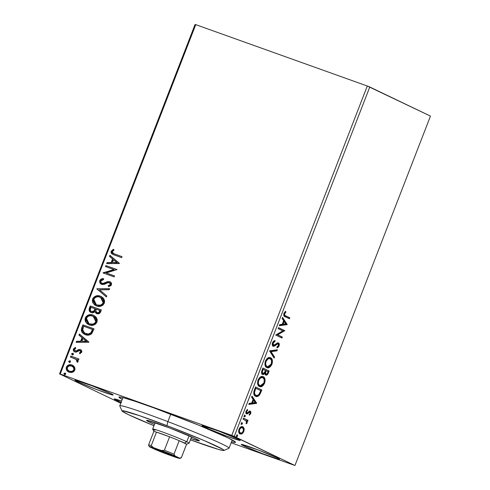 <?xml version="1.0" encoding="UTF-8"?>
<svg xmlns="http://www.w3.org/2000/svg" width="490" height="490" viewBox="0 0 490 490"><rect width="100%" height="100%" fill="white"/><g stroke="black" fill="none" stroke-linecap="round" stroke-linejoin="round"><path stroke-width="0.73" d="M122.237 399.417A62.524 2.824 21.2 0 1 119.052 396.992A62.524 2.824 21.2 0 1 164.254 411.723A62.524 2.824 21.2 0 1 228.064 437.882L198.413 425.069L153.799 407.852L135.154 401.316L122.917 397.58L119.829 396.955L118.954 397.206L122.237 399.417M243.732 445.876A20.513 0.925 21.2 0 1 241.282 444.424A20.513 0.925 21.2 0 1 255.725 449.067A20.513 0.925 21.2 0 1 277.083 457.807L258.132 449.973L241.337 444.387L245.876 446.868L262.683 453.709L277.463 458.891L279.404 459.075L277.083 457.807A20.513 0.925 21.2 0 1 279.533 459.259A20.513 0.925 21.2 0 1 265.09 454.616A20.513 0.925 21.2 0 1 243.732 445.876L244.069 445L243.732 445.876M77.395 381.588A20.513 0.925 21.2 0 1 74.946 380.136A20.513 0.925 21.2 0 1 89.388 384.779A20.513 0.925 21.2 0 1 110.746 393.519L91.795 385.685L75.001 380.099L79.539 382.58L96.346 389.421L111.126 394.603L113.147 395.014L110.746 393.519A20.513 0.925 21.2 0 1 113.196 394.971A20.513 0.925 21.2 0 1 98.753 390.328A20.513 0.925 21.2 0 1 77.395 381.588L77.732 380.712L77.395 381.588M121.079 402.4A20.513 0.925 21.2 0 1 116.663 400.416L117 399.54L116.663 400.416A20.513 0.925 21.2 0 1 114.213 398.964A20.513 0.925 21.2 0 1 121.6 401.053L114.268 398.921L121.514 402.59M204.465 427.047A20.513 0.925 21.2 0 1 202.015 425.596A20.513 0.925 21.2 0 1 216.458 430.238A20.513 0.925 21.2 0 1 237.815 438.979L218.865 431.145L202.064 425.559L209.316 429.222L227.078 436.259L239.561 440.412L240.137 440.247L237.815 438.979A20.513 0.925 21.2 0 1 240.265 440.43A20.513 0.925 21.2 0 1 225.823 435.788A20.513 0.925 21.2 0 1 204.465 427.047L204.802 426.178L204.465 427.047M367.298 86.013L231.776 435.408L60.233 374.035L195.755 24.641L367.298 86.013L430.465 116.106L294.943 465.5L234.257 436.406L369.779 87.006L430.465 116.106L294.943 465.5L231.151 442.788L294.943 465.5L231.776 435.408L234.257 436.406L369.779 87.006L367.298 86.013L195.755 24.641L60.233 374.035L231.776 435.408L367.298 86.013M74.462 367.004L73.365 365.785L71.203 364.811L68.851 364.909L67.369 365.681L66.371 367.12L66.144 368.835L67.804 371.487L69.543 372.333L71.589 372.48L73.151 371.984L74.382 370.887L74.995 369.307L74.805 367.702L71.944 365.019C69.647 364.174 67.792 364.872 66.371 367.12C65.917 369.711 66.848 371.408 69.157 372.21L72.416 372.29L74.78 370.128L74.462 367.004M70.823 356.065L70.438 357.045L76.391 359.525L77.138 360.615L76.795 361.577L77.481 362.355L77.806 362.073L78.143 361.081L77.371 359.525L78.565 359.954L78.945 358.974L70.823 356.065L78.933 359.011L70.823 356.065L70.438 357.045L75.901 359.17L77.481 362.355L78.045 361.706L77.371 359.525L78.565 359.954L78.945 358.974L70.823 356.065M81.72 352.23L81.561 350.558L79.986 349.505L78.529 349.584L76.128 351.005L74.835 350.724L74.419 349.296L75.797 348.255L75.264 347.422L73.377 349.045L73.561 350.889L74.927 351.955L76.52 352.028L79.57 350.522L80.752 351.489L80.458 352.304L79.356 352.886L79.833 353.707L81.72 352.23C81.983 350.883 81.512 350.007 80.311 349.603L78.939 349.468L76.128 351.005L75.093 350.883L75.619 351.128L74.419 349.296L75.797 348.255L75.264 347.422L73.377 349.045C73.102 350.528 73.616 351.495 74.927 351.955L76.305 352.083L79.147 350.571L79.974 350.601L81.058 352.108L79.356 352.886L79.833 353.707L81.72 352.23M81.769 327.835L81.285 330.438L82.283 332.655L84.341 334.241L87.551 335.135L89.401 334.988L91.55 333.831L94.037 328.851L82.92 324.87L81.769 327.835L82.13 328.006L83.276 325.041L82.92 324.87L81.769 327.835L84.439 334.29L85.297 334.652C87.52 335.613 89.658 335.289 91.71 333.666L94.037 328.851L82.92 324.87L94.025 328.888L83.276 325.041L82.13 328.006L81.769 327.835M90.264 305.925L89.168 308.81L89.106 310.366L89.756 311.603L91.269 312.608L93.167 312.736L94.888 311.615L96.15 313.349L98.508 313.827L100.076 312.877L101.387 309.907L90.264 305.925L101.369 309.943L90.264 305.925L89.278 308.473C88.776 310.562 89.437 311.94 91.269 312.608C92.598 313.098 93.804 312.767 94.888 311.615L96.793 313.655C98.551 314.268 99.85 313.618 100.689 311.707L101.387 309.907L90.264 305.925M96.916 288.782L106.391 297.001L106.802 295.936L99.568 289.823L109.209 289.743L109.619 288.677L96.916 288.782L109.552 288.849L96.916 288.782L106.391 297.001L106.802 295.936L99.568 289.823L109.209 289.743L109.619 288.677L96.916 288.782M105.534 266.572L113.803 269.531L103.065 272.936L114.182 276.917L114.562 275.937L106.269 272.967L117.03 269.567L105.913 265.592L105.534 266.572L113.803 269.531L103.065 272.936L114.182 276.917L114.562 275.937L106.269 272.967L117.03 269.567L105.913 265.592L105.534 266.572M114.642 254.022L112.345 252.62L112.473 251.315L114.035 250.09L113.374 249.288L111.157 251.235L110.979 252.338L111.499 253.544L113.411 254.678L121.655 257.648L122.035 256.668L113.362 253.508L112.302 251.633L114.035 250.09L113.374 249.288L111.157 251.235L112.682 254.365L121.655 257.648L122.035 256.668L114.642 254.022M119.438 263.363L109.907 255.302L109.49 256.368L112.547 258.953L111.157 262.53L107.09 262.56L106.673 263.632L119.376 263.522L109.907 255.302L109.49 256.368L112.547 258.953L111.157 262.53L107.09 262.56L106.673 263.632L119.438 263.363M102.098 283.379L102.128 283.392C101.069 282.987 100.671 282.167 100.934 280.935L103.562 279.6L103.304 278.608C101.785 278.547 100.603 279.208 99.764 280.599L100.009 282.969L102.263 284.506L104.517 284.274L108.137 282.589L109.852 282.889L110.293 284.427L109.662 285.162L108.204 285.621L108.596 286.632L110.936 285.621L111.524 284.543L111.23 282.804L109.944 281.732L107.653 281.585L102.722 283.508L101.21 282.742L100.83 281.334L101.418 280.286L103.562 279.6L103.304 278.608L100.818 279.306L99.764 280.599L100.125 280.77C100.958 279.38 102.141 278.718 103.666 278.779L101.644 279.22L100.125 280.77L99.764 280.599C99.415 282.497 100.07 283.753 101.73 284.365L106.14 283.532L107.72 282.718L109.95 282.901M93.578 303.598L95.973 305.711L92.996 299.151L92.635 298.98L92.99 303.047L96.591 305.956C99.776 307.169 102.361 306.213 104.358 303.089L103.954 298.998L101.075 296.444L98.257 295.709L95.017 296.383L93.216 297.902L92.341 300.168L92.696 302.446L94.711 304.982L97.62 306.256L100.891 306.152L102.955 305.08L104.358 303.089L104.591 300.719L103.347 298.159L101.252 296.536M86.234 322.543L88.623 324.649L85.646 318.096L85.291 317.924L85.646 321.991L89.241 324.901C92.426 326.113 95.017 325.158 97.008 322.034L96.604 317.943L93.725 315.389L90.907 314.654L87.673 315.327L85.866 316.846L84.997 319.113L85.346 321.391L87.361 323.927L90.276 325.201L93.547 325.097L95.605 324.025L97.008 322.034L97.24 319.664L95.997 317.104L93.909 315.48M88.904 342.075L79.374 334.015L78.957 335.087L82.014 337.665L80.623 341.248L76.556 341.279L76.14 342.345L88.843 342.24L79.374 334.015L78.957 335.087L82.014 337.665L80.623 341.248L76.556 341.279L76.14 342.345L88.904 342.075M72.808 353.241L71.565 353.725L72.177 354.876L73.194 354.711L73.341 353.664L72.808 353.241L71.565 353.725L72.177 354.876L73.42 354.393L72.943 353.302M69.892 360.756L68.649 361.24L69.261 362.386L70.278 362.226L70.425 361.179L69.892 360.756L68.649 361.24L69.261 362.386L70.505 361.902L70.027 360.812M65.145 373L63.945 373.398L64.355 374.568L65.66 374.329L65.678 373.423L65.145 373L63.902 373.49L64.508 374.636L65.752 374.152L65.28 373.062M195.057 24.5L59.535 373.895L120.222 402.994L59.535 373.895L60.233 374.035L59.535 373.895L195.057 24.5L195.755 24.641L195.057 24.5M242.777 432.058L241.38 433.54L242.011 433.766L243.787 431.488L243.205 431.28L243.787 431.488L244.057 428.481L243.567 427.378L242.385 426.606L240.921 426.882L239.892 427.746L238.667 430.906L238.973 432.78L240.02 433.938L241.472 434.018L242.758 433.172L243.787 431.488L244.185 429.614L244.057 428.481L243.426 428.254L243.493 430.03L243.426 428.254L244.057 428.481L242.605 426.668M243.45 418.154L243.071 419.134L246.366 421.075L246.611 423.734L247.211 422.447L246.966 420.996L247.64 421.32L248.02 420.34L243.45 418.154L243.071 419.134L246.115 420.769L246.611 423.734L247.058 423.066L246.966 420.996L247.64 421.32L248.02 420.34L243.45 418.154M249.833 412.115L248.761 411.949L249.9 412.139L250.145 413.382L250.733 413.591L250.886 411.974L250.072 411.079L249.159 411.269L247.475 412.831L246.721 412.66L246.593 411.576L247.677 410.191L247.475 409.426L245.992 411.386L245.949 413.058L246.782 413.915L247.707 413.707L249.392 412.176L250.09 412.298L250.145 413.382L249.177 414.405L249.349 415.171L250.733 413.591L250.145 413.382L249.177 414.405L249.349 415.171L250.733 413.591L250.139 411.104M255.364 396.208L257.397 396.036L259.014 394.579L255.553 396.257C256.778 397.023 258.144 396.539 259.651 394.805L259.014 394.579L260.417 391.657L259.014 394.579L259.651 394.805L261.048 391.884L260.417 391.657L261.164 389.728L260.417 391.657L261.048 391.884L261.801 389.954L255.553 386.959L253.857 391.632L253.765 393.746L254.782 395.736L256.87 396.557L258.579 395.932L259.651 394.805L261.801 389.954L255.553 386.959L254.402 389.918C253.312 393.427 253.698 395.54 255.553 396.257L255.878 396.392M262.518 374.415C263.259 374.789 264.055 374.372 264.894 373.172L264.257 372.945L264.894 373.172L265.764 375.003C266.75 375.456 267.65 374.728 268.447 372.81L267.81 372.584L268.508 370.783L267.81 372.584L268.447 372.81L269.145 371.01L262.897 368.015L261.525 372.222L261.74 373.558L262.646 374.47L263.669 374.391L264.894 373.172L265.415 374.758L266.793 375.034L267.895 373.993L269.145 371.01L262.897 368.015L261.911 370.562C261.286 372.627 261.489 373.913 262.518 374.415L262.658 374.47M269.549 350.865L274.149 358.11L274.565 357.045L271.025 351.673L276.966 350.846L277.383 349.78L269.549 350.865L274.149 358.11L274.565 357.045L271.025 351.673L276.966 350.846L277.383 349.78L269.549 350.865M278.167 328.655L282.816 330.885L275.692 335.025L281.94 338.02L282.32 337.04L277.665 334.805L284.794 330.67L278.547 327.675L278.167 328.655L282.816 330.885L275.692 335.025L281.94 338.02L282.32 337.04L277.665 334.805L284.794 330.67L278.547 327.675L278.167 328.655M285.639 315.781L284.721 315.205L284.421 314.353L285.854 312.014L285.566 311.285L283.912 313.349L283.912 315.811L289.418 318.751L289.798 317.771L285.639 315.781C284.757 315.707 284.396 314.997 284.555 313.643L285.854 312.014L285.566 311.285L283.912 313.349C283.483 315.45 283.912 316.577 285.198 316.73L289.418 318.751L289.798 317.771L289.161 317.545L288.806 318.457L289.161 317.545L285.639 315.781M287.201 324.466L282.534 317.385L282.124 318.457L283.618 320.723L282.228 324.3L279.716 324.649L279.306 325.715L287.201 324.466L286.503 324.405L287.201 324.466L282.534 317.385L282.124 318.457L283.618 320.723L282.228 324.3L279.716 324.649L279.306 325.715L287.134 324.631L279.435 325.385L286.564 324.239L287.201 324.466M277.855 342.724C278.669 343.098 278.865 344.09 278.43 345.701L279.067 345.928C279.496 344.317 279.306 343.325 278.492 342.951L277.346 343L274.296 345.211L272.832 344.954L272.385 344.213L272.556 342.718L272.924 345.009L273.561 345.236L273.193 342.945L272.642 342.535L274.369 341.224L272.556 342.718L273.193 342.945L275.006 341.45L274.369 341.224L274.369 340.709L274.369 341.224L275.006 341.45L275 340.501L272.416 343.018L272.452 345.419L273.475 346.308L274.896 345.903L277.377 343.992L278.271 344.029L278.479 345.462L276.966 346.932L277.052 347.882L278.124 347.269L279.067 345.928L279.312 344.39L278.945 343.325L277.499 342.939L273.726 345.291L273.089 344.684L273.065 343.343L273.585 342.277L275.006 341.45L275 340.501L273.359 341.377L272.526 342.712C272.024 344.58 272.238 345.744 273.169 346.21L273.291 346.259M270.554 357.743C268.796 356.843 267.075 357.963 265.396 361.093C264.514 364.609 264.974 366.759 266.787 367.555C268.563 368.48 270.296 367.353 271.993 364.168L271.356 363.941L271.852 361.626L271.632 359.685L269.923 357.516C271.73 358.294 272.207 360.438 271.356 363.941L271.993 364.168C272.844 360.665 272.367 358.521 270.554 357.743L269.341 357.486L267.601 358.123L265.396 361.093L264.986 364.921L265.776 366.753L266.787 367.555L268.692 367.708L270.125 366.918L272.097 363.88L272.269 359.911L271.564 358.545L270.26 357.62M263.21 376.688C261.446 375.787 259.725 376.902 258.046 380.038C257.164 383.554 257.63 385.704 259.437 386.5C261.213 387.425 262.952 386.298 264.643 383.113L264.006 382.886L264.484 380.901L264.282 378.629L262.573 376.455C264.38 377.239 264.863 379.382 264.006 382.886L264.643 383.113C265.494 379.609 265.017 377.465 263.21 376.688L261.991 376.43L260.257 377.067L258.046 380.038L257.642 383.866L258.426 385.697L259.437 386.5L261.341 386.653L262.775 385.863L264.747 382.819L264.918 378.856L264.214 377.49L262.91 376.565M256.668 403.184L252.001 396.104L251.591 397.17L253.085 399.442L251.695 403.019L249.19 403.368L248.773 404.434L256.607 403.344L255.97 403.117L256.668 403.184L252.001 396.104L251.591 397.17L253.085 399.442L251.695 403.019L249.19 403.368L248.773 404.434L256.607 403.344L248.902 404.103L256.031 402.958L256.668 403.184M244.461 415.03L244.663 416.102L245.3 416.329L245.098 415.263L244.675 415.3L244.198 416.016L244.461 416.892L245.3 416.329L245.061 415.251M241.546 422.545L241.754 423.611L242.385 423.838L242.183 422.772L241.76 422.809L241.258 423.715L241.552 424.407L242.385 423.838L242.152 422.76M236.799 434.795L237.001 435.861L237.638 436.088L237.43 435.022L237.007 435.059L236.505 435.965L236.891 436.688L237.668 435.99L237.399 435.01M120.767 403.209L120.222 402.994L120.767 403.209M231.531 441.809L235.365 442.427L235.127 441.735L228.064 437.882A62.524 2.824 21.2 0 1 235.519 442.164A62.524 2.824 21.2 0 1 231.531 441.809M285.149 311.622L285.854 312.014L285.217 311.787L284.261 312.816L284.898 313.043L284.261 312.816L283.924 313.416L284.555 313.643L283.924 313.416C283.765 314.77 284.127 315.48 285.002 315.548L284.084 314.978L283.784 314.121L285.149 311.622M282.356 317.851L286.564 324.239L282.356 317.851M283.459 321.22L282.399 323.964L283.03 324.19L282.399 323.964L283.459 321.22L284.096 321.452L283.459 321.22M285.664 323.823L283.03 324.19L284.096 321.452L285.664 323.823L283.03 324.19L284.096 321.452L285.664 323.823M278.522 327.743L284.794 330.67L284.157 330.444L284.714 330.879L284.078 330.652L277.028 334.578L282.32 337.04L281.689 336.814L281.334 337.726L281.689 336.814L277.028 334.578L284.157 330.444L278.522 327.743M272.924 345.009L273.561 345.236M278.081 343.925L276.464 343.919L278.136 343.943L278.43 345.609L276.966 346.932L277.052 347.882L279.067 345.928L278.43 345.701L277.009 347.367M277.389 343.68L278.136 343.943M273.169 346.21L276.011 345.058L277.101 344.151L276.464 343.919L275.374 344.831L276.011 345.058L275.374 344.831L272.538 345.983M272.844 346.081L273.892 345.885L277.267 343.649M274.259 345.677L274.633 345.426M276.954 347.398L278.338 345.909L278.614 343.729M276.617 349.885L276.329 350.62L276.966 350.846L270.388 351.446L271.025 351.673L270.388 351.446L273.928 356.812L274.565 357.045L273.928 356.812L273.696 357.418L273.928 356.812L270.388 351.446L276.329 350.62L276.617 349.885M266.787 367.555L267.093 367.678M270.829 365.056L271.356 363.941L266.756 367.537L268.777 367.175M271.472 359.237L271.276 358.839M269.488 366.692L270.468 365.626M266.762 366.44L265.151 364.597L265.01 362.784L265.507 360.916L267.473 358.607L268.569 358.282L270.18 358.723C271.632 359.348 272.017 361.075 271.331 363.905C269.966 366.416 268.575 367.304 267.166 366.575L266.529 366.349L267.166 366.575C265.703 365.944 265.329 364.211 266.046 361.369L265.415 361.142C264.692 363.984 265.065 365.718 266.529 366.349L267.166 366.575L266.033 365.436L265.647 364.088L266.046 361.369C267.399 358.876 268.777 357.994 270.18 358.723L271.558 360.469L271.331 363.905L269.598 366.251L268.146 366.79L267.166 366.575M265.151 364.597L265.059 364.186M267.509 366.557L267.001 366.514M269.543 358.496C268.14 357.767 266.762 358.649 265.415 361.142L266.046 361.369L268.104 358.833L270.18 358.723M265.439 374.881L266.732 374.446L267.81 372.584C267.013 374.501 266.119 375.23 265.127 374.776M262.144 374.28L263.351 373.974L264.257 372.945C263.418 374.146 262.628 374.556 261.881 374.188M262.426 374.311L262.763 374.262M266.156 374.801L266.536 374.599M262.089 370.195L262.524 369.074L262.089 370.195L262.726 370.422L262.089 370.195C261.476 371.745 261.531 372.749 262.26 373.209L262.897 373.435C262.168 372.982 262.107 371.971 262.726 370.422L263.161 369.301L265.482 370.416L264.612 372.437L262.897 373.435L261.862 372.823L261.911 370.685M265.684 373.858L264.894 372.81L265.292 370.997C264.723 372.461 264.79 373.392 265.494 373.79L265.672 373.858M268.128 371.683L267.73 372.7C267.252 373.858 266.719 374.299 266.131 374.017L265.494 373.79L266.131 374.017C265.421 373.619 265.353 372.688 265.929 371.224L265.292 370.997L265.929 371.224L266.125 370.722L265.488 370.495L268.128 371.683L267.197 373.699L266.315 374.084L265.531 373.037L266.125 370.722L268.128 371.683M265.598 373.833L266.131 374.017M262.683 373.288L262.297 371.898L263.161 369.301L262.524 369.074L265.482 370.416L264.196 373.006L263.289 373.521L262.677 373.288M262.26 373.209L262.897 373.435M259.437 386.5L259.749 386.622M263.479 384.001L264.006 382.886L259.406 386.481L261.427 386.12M262.144 385.636L263.124 384.57M259.412 385.385L258.365 384.644L257.709 383.131L258.255 379.634L260.123 377.551L261.225 377.227L262.83 377.668C264.288 378.292 264.674 380.02 263.988 382.849C262.615 385.361 261.231 386.249 259.816 385.52L259.186 385.293L259.816 385.52C258.353 384.889 257.979 383.156 258.702 380.313L258.065 380.087C257.342 382.929 257.716 384.662 259.186 385.293L259.816 385.52L258.683 384.38L258.297 383.033L258.702 380.313C260.049 377.821 261.427 376.939 262.83 377.668L264.208 379.413L263.988 382.849L262.248 385.195L260.796 385.728L259.816 385.52M257.807 383.541L257.709 383.131M260.166 385.501L259.657 385.459M262.193 377.441C260.79 376.712 259.412 377.594 258.065 380.087L258.702 380.313L260.76 377.778L262.83 377.668M254.077 393.733L253.943 391.602L255.174 388.019L260.778 390.628L259.259 394.003C258.046 395.485 256.938 395.908 255.939 395.277L254.316 394.193M256.19 395.387L255.939 395.277C254.91 394.934 254.451 393.838 254.543 391.994L253.912 391.767C253.814 393.611 254.279 394.707 255.302 395.05L256.19 395.387M255.302 395.05L255.939 395.277L254.947 394.419L254.494 392.563L255.4 389.299L254.769 389.072L253.912 391.767L254.543 391.994L255.811 388.245L255.174 388.019L254.769 389.072L255.4 389.299L255.811 388.245L260.778 390.628L258.843 394.548L257.513 395.436L255.939 395.277M251.823 396.569L256.031 402.958L251.823 396.569M252.926 399.938L251.866 402.682L252.497 402.909L251.866 402.682L252.926 399.938L253.563 400.165L252.926 399.938M255.131 402.541L252.497 402.909L253.563 400.165L255.131 402.541L252.497 402.909L253.563 400.165L255.131 402.541M249.79 413.94L249.214 414.571M249.392 412.176L248.896 411.894L247.909 412.702L248.546 412.929L249.9 412.139M245.907 411.686L246.311 412.629L246.948 412.856L246.678 411.306L246.096 411.098L246.678 411.306L247.677 410.191L246.991 409.763L247.677 410.191L247.475 409.426L246.072 411.147C245.68 412.605 245.851 413.505 246.593 413.848L247.419 413.866L248.546 412.929L247.909 412.702L246.789 413.634L247.419 413.866L245.956 413.621M250.255 411.147L249.435 411.128L247.475 412.831L246.838 412.605M247.475 412.831L246.948 412.856M249.624 410.92L250.096 413.364M249.085 414.681L249.808 413.915M250.237 412.923L249.82 411.049M250.304 412.494L250.249 411.747M246.433 412.666L245.913 411.618M246.348 413.719L248.761 411.949M245.098 415.263L244.259 415.826L244.498 416.904M244.461 416.892L245.3 416.329L244.663 416.102L243.83 416.665M244.479 416.427L244.62 415.165M243.426 418.215L248.02 420.34L247.383 420.114L247.027 421.026L247.383 420.114L243.426 418.215M246.574 421.657L246.329 420.769L246.966 420.996L246.329 420.769L246.531 421.4M246.446 422.846L247.058 423.066L246.446 422.846M246.421 422.833L245.974 423.507M242.183 422.772L241.343 423.342L241.588 424.42M241.552 424.407L242.385 423.838L241.754 423.611L240.915 424.181M241.564 423.942L241.711 422.68M242.807 426.753L242.44 426.619L242.807 426.753C241.521 426.104 240.272 426.931 239.065 429.222C238.397 431.77 238.716 433.344 240.02 433.938L240.241 434.03M240.02 433.938L242.011 433.766L241.38 433.54L239.383 433.711M242.17 426.527L243.426 428.254L242.17 426.527M239.837 433.864L241.105 433.681L242.409 432.615M239.916 432.793L238.832 431.561L238.795 429.895M239.273 428.67L240.388 427.556L241.791 427.501L239.457 428.389M239.935 432.799L240.4 432.958C239.414 432.535 239.157 431.384 239.622 429.485C240.541 427.807 241.478 427.219 242.428 427.733C243.414 428.156 243.677 429.314 243.23 431.218C242.293 432.884 241.35 433.46 240.4 432.958L240.069 432.841M239.622 429.485L239.04 429.277L239.622 429.485L241.025 427.782L242.715 427.911L243.493 429.957L242.587 432.296L241.429 433.05L240.106 432.774L239.365 431.304L239.622 429.485M238.716 430.483L239.763 432.731L240.4 432.958M237.43 435.022L236.596 435.586L236.835 436.67M236.799 436.651L237.638 436.088L237.001 435.861L236.162 436.425M236.817 436.192L236.958 434.924M241.625 427.439L242.428 427.733M112.853 254.445L111.157 251.235L111.512 251.407L113.729 249.459L111.898 250.733L111.334 252.142L111.855 253.71L113.043 254.537M114.146 253.869L114.568 254.034M107.096 263.626L107.445 262.732L107.09 262.56L111.518 262.701L111.157 262.53L111.518 262.701L112.902 259.124L109.49 256.368L109.846 256.539L110.226 255.572L109.846 256.539L112.902 259.124L111.518 262.701L107.445 262.732L107.096 263.626M117.086 262.652L113.527 259.78L117.086 262.652L112.461 262.518L117.086 262.652L112.461 262.518L113.527 259.78L117.086 262.652M105.907 266.701L106.269 265.758L105.913 265.592L117.018 269.604L106.269 265.758L105.907 266.701M106.624 273.138L114.544 275.974L106.624 273.138M103.433 273.071L103.151 272.716L114.164 269.702L103.433 273.071M102.128 283.392L103.702 283.63L102.257 283.471M105.748 282.473L103.347 283.459L105.748 282.473M108.566 285.793L110.654 284.598L108.204 285.621L108.866 286.577L108.204 285.621L108.596 286.632L111.432 284.849C111.738 283.208 111.169 282.142 109.717 281.64L108.186 281.713L110.238 281.879M110.072 281.787L109.717 281.64M109.386 282.638L110.293 284.427L109.546 282.755M101.363 284.206L101.73 284.365M102.092 284.537C100.432 283.924 99.776 282.669 100.125 280.77L99.96 281.401M102.141 279.037L101.644 279.22M99.96 282.013L100.37 283.153M100.364 283.14L101.577 284.31M109.987 282.92L110.685 283.716L110.654 284.598L108.86 285.731M110.299 281.903L108.008 281.756L104.009 283.557M103.702 283.63L102.294 283.483M106.428 296.903L96.855 288.941L106.428 296.903M100.34 296.138C97.192 294.962 94.625 295.911 92.635 298.98L92.996 299.151C94.98 296.082 97.547 295.133 100.695 296.309L100.34 296.138M101.669 296.738L99.66 296.015M99.672 296.021L97.522 295.917L95.366 296.56M94.509 297.093L92.806 299.739L93.057 302.63M95.973 305.711L96.457 305.932M100.72 297.448L102.49 298.643L103.525 300.223L103.776 301.938L103.347 303.341L102.404 304.455L100.762 305.319L99.011 305.503L96.934 304.988M103.2 302.722C101.571 305.184 99.501 305.938 96.971 304.982L97.332 305.148C99.856 306.109 101.932 305.356 103.555 302.894L100.75 297.461L102.134 298.471L103.163 300.052L103.102 302.949L102.049 304.284L100.407 305.148L96.971 304.982L96.297 304.694L93.792 299.359C95.391 296.916 97.449 296.168 99.96 297.124L100.566 297.375L103.2 302.722M96.481 304.78L97.332 305.148L95.452 304.192L93.823 302.159L93.553 300.309L93.994 298.912L94.919 297.798L96.555 296.964L98.3 296.769L100.75 297.461M96.426 313.502L96.793 313.655M97.149 313.827L94.888 311.615L96.824 313.692M90.864 312.442L91.269 312.608M91.042 312.522L89.278 308.473L89.639 308.645L90.626 306.097L89.388 310.005L89.756 311.254L91.067 312.534M91.593 311.609L94.588 310.972L94.233 310.801L94.588 310.972L95.323 309.46L94.968 309.288L94.233 310.801L91.648 311.628C90.319 311.052 89.97 309.986 90.595 308.437L91.03 307.316L95.519 308.963L95.164 308.792L94.968 309.288L95.323 309.46L95.519 308.963L95.17 309.852L94.043 311.524L92.677 311.94L91.544 311.579M98.251 312.981L97.51 312.841C98.557 313.214 99.329 312.822 99.825 311.665L99.47 311.493C98.974 312.651 98.196 313.043 97.155 312.669C95.881 312.155 95.532 311.168 96.107 309.704L96.303 309.202L100.223 310.648L99.868 310.476L99.47 311.493L99.825 311.665L100.223 310.648L99.752 311.848L98.876 312.847M97.155 312.669L95.801 311.113L96.303 309.202L99.868 310.476L98.796 312.51L97.253 312.73M91.648 311.628L90.791 311.077L90.258 309.931L91.03 307.316L95.164 308.792L93.688 311.352L91.753 311.695M92.99 315.082C89.842 313.906 87.275 314.856 85.291 317.924L85.646 318.096C87.63 315.027 90.197 314.078 93.345 315.254L92.99 315.082M94.319 315.683L92.31 314.96M92.328 314.966L90.178 314.856L88.016 315.505M87.165 316.038L85.456 318.684L85.707 321.575M88.623 324.649L89.106 324.876M93.37 316.393L95.96 318.696L96.438 320.399L96.114 322.065L95.054 323.4L93.412 324.257L91.661 324.447L89.584 323.933M95.14 317.587L95.434 317.906M95.85 321.667C94.227 324.129 92.151 324.882 89.627 323.921L89.982 324.092C92.506 325.054 94.582 324.3 96.205 321.838L93.4 316.405L94.784 317.416L95.82 318.996L96.071 320.711L95.642 322.114L94.699 323.229L93.057 324.092L89.627 323.921L88.953 323.639L86.442 318.298C88.047 315.86 90.105 315.113 92.616 316.068L93.216 316.32L95.85 321.667M89.131 323.725L89.982 324.092L88.108 323.137L86.473 321.103L86.209 319.253L86.644 317.857L87.569 316.742L89.211 315.909L90.95 315.713L93.4 316.405M84.623 334.376L82.13 328.006L81.757 329.188M81.652 329.813L82.32 332.404L84.697 334.413M85.144 333.457L86.038 333.843C87.857 334.639 89.584 334.339 91.22 332.943L90.864 332.771L91.22 332.943L92.622 330.236L92.267 330.064L92.622 330.236L92.873 329.592L92.518 329.421L90.864 332.771C89.229 334.168 87.502 334.468 85.683 333.672L84.96 333.372L82.534 330.033L83.68 326.26L92.873 329.592L91.452 332.643L90.044 333.843L87.906 334.235L85.462 333.61M86.675 334.039L86.35 333.947M76.569 342.345L76.912 341.45L76.556 341.279L80.985 341.414L80.623 341.248L80.985 341.414L82.369 337.837L78.957 335.087L79.313 335.258L79.692 334.284L79.313 335.258L82.369 337.837L80.985 341.414L76.912 341.45L76.569 342.345M86.552 341.371L82.994 338.492L86.552 341.371L81.928 341.236L86.552 341.371L81.928 341.236L82.994 338.492L86.552 341.371M80.048 353.633L79.356 352.886L81.058 352.108L79.717 353.057L80.048 353.633M79.974 350.601L80.703 351.936L81.058 352.108L80.954 351.263L81.107 351.661M74.596 351.814L74.927 351.955M75.282 352.126C73.972 351.667 73.457 350.699 73.739 349.217L73.377 349.045L73.739 349.217L75.619 347.594L74.272 348.384L73.61 349.701L73.917 351.06L74.884 351.949M75.264 350.956L76.483 351.177L76.128 351.005L77.726 350.43L77.371 350.258L79.294 349.64L78.939 349.468L80.776 349.817M80.856 349.848L78.884 349.756L76.483 351.177L75.191 350.895M74.186 351.422L74.517 351.716M80.513 350.852L80.954 351.263M72.532 355.048L71.565 353.725L73.163 353.413L71.963 353.811L72.373 354.974M72.826 353.345L72.477 353.4M75.601 359.005L77.371 360.438L77.151 361.749L77.604 362.257L76.795 361.577L77.469 361.363L76.256 359.341L75.57 358.992M70.811 357.179L71.179 356.236L70.811 357.179M69.617 362.557L68.649 361.24L70.254 360.928L69.053 361.32L69.464 362.49M69.911 360.861L69.562 360.91M68.649 371.996L69.157 372.21M66.726 369.827L68.814 372.069L66.726 367.292C68.147 365.044 70.009 364.346 72.306 365.191L69.807 364.946M73.041 365.516L72.679 365.344M69.213 365.081L68.576 365.313M68.043 365.607L66.726 367.292L66.554 369.288M68.814 372.069L69.157 372.241M69.268 371.12L67.694 369.877L67.228 368.756L67.369 367.476L68.955 365.957L71.558 365.999C73.304 366.575 74.045 367.831 73.782 369.772L72.447 371.144L70.67 371.469L69.268 371.12L69.892 371.396C71.601 372.057 73.016 371.567 74.137 369.944L73.782 369.772C72.661 371.396 71.24 371.885 69.531 371.224C67.798 370.654 67.075 369.405 67.369 367.476C68.459 365.834 69.856 365.338 71.558 365.999L73.763 367.537L74.26 368.651L74.137 369.944L72.22 371.524L69.366 371.169M71.558 365.999L73.408 367.365L74.137 369.944C74.4 368.002 73.659 366.747 71.92 366.171M64.864 374.807L63.902 373.49L65.501 373.172L64.3 373.57L64.711 374.74M65.164 373.104L64.809 373.16M112.461 262.518L113.527 259.78L116.724 262.481L112.461 262.518M92.518 329.421L90.864 332.771L88.329 334.045L84.549 333.151L83.153 331.908L82.559 330.382L83.68 326.26L92.518 329.421M81.928 341.236L82.994 338.492L86.197 341.199L81.928 341.236M223.918 450.482L228.965 448.264A58.616 2.646 -158.8 0 0 167.868 421.621L166.894 425.62A54.709 2.475 21.2 0 1 223.918 450.482A54.709 2.475 21.2 0 1 190.383 439.836L218.509 449.422L223.244 450.518L224.004 450.292L222.809 449.312L204.495 440.718L171.886 427.531L139.785 415.747L122.763 410.718L122.139 410.73L122.359 411.337L128.552 414.718L153.952 425.706A54.709 2.475 21.2 0 1 122.01 410.957A54.709 2.475 21.2 0 1 166.894 425.62L167.868 421.621A58.616 2.646 21.2 0 1 229.063 448.172L232.242 439.977M154.454 424.413A28.328 1.28 21.2 0 1 146.59 420.371A28.328 1.28 21.2 0 1 169.84 428.027L196.025 438.85L199.344 440.914L190.886 438.544A28.328 1.28 21.2 0 0 199.418 440.859L199.418 440.859A28.328 1.28 21.2 0 0 169.84 428.027L147.564 420.402L146.663 420.316L147.9 421.327L154.454 424.413M170.753 414.179L167.868 421.621L170.753 414.179M122.947 397.586L119.768 405.781A58.616 2.646 21.2 0 1 167.868 421.621A58.616 2.646 -158.8 0 0 119.781 405.916L122.01 410.957M156.433 449.557A9.965 0.453 21.2 0 1 155.263 448.834A9.965 0.453 21.2 0 1 162.466 451.18A9.965 0.453 21.2 0 1 172.633 455.351L173.76 455.963L172.817 455.878L165.638 453.36L155.269 448.834L161.651 450.88L172.633 455.351A9.965 0.453 21.2 0 1 173.821 456.037A9.965 0.453 21.2 0 1 167.01 453.875A9.965 0.453 21.2 0 1 156.433 449.557L156.99 449.25L156.433 449.557M153.793 431.586A17.585 0.796 21.2 0 1 153.793 431.574A17.585 0.796 21.2 0 1 156.494 432.131A17.585 0.796 21.2 0 1 169.589 436.817L156.494 432.131L169.589 436.817A17.585 0.796 21.2 0 1 179.205 440.675L186.568 444.203A17.585 0.796 21.2 0 1 186.543 444.283L189.073 443.168A19.539 0.882 -158.8 0 0 186.77 441.76L184.479 443.009A17.585 0.796 21.2 0 1 186.568 444.203L179.205 440.675L186.568 444.203L181.343 457.672L179.524 458.095L174.954 455.902L173.987 454.144L179.205 440.675A17.585 0.796 21.2 0 1 184.479 443.009L186.77 441.76A19.539 0.882 21.2 0 1 189.103 443.144L191.553 436.817M189.097 435.757L186.77 441.76L189.097 435.757M155.005 430.392A19.539 0.882 21.2 0 1 152.672 429.007A19.539 0.882 21.2 0 1 166.429 433.43A19.539 0.882 21.2 0 1 186.77 441.76A19.539 0.882 -158.8 0 0 166.03 433.283A19.539 0.882 -158.8 0 0 152.672 429.056L153.793 431.574M148.568 445.043A17.585 0.796 -158.8 0 0 148.574 445.049A17.585 0.796 21.2 0 1 148.562 445A17.585 0.796 21.2 0 1 151.269 445.594A17.585 0.796 -158.8 0 0 148.568 445.043L149.236 446.555A16.415 0.741 21.2 0 0 149.542 446.813L163.985 453.036L179.83 458.401L168.67 453.287L153.327 447.572L151.269 445.594L156.494 432.131L169.589 436.817L164.364 450.279L161.461 450.488L149.799 446.537L149.242 446.506L149.542 446.813L154.111 449.005A16.415 0.741 21.2 0 0 167.605 454.42L175.745 457.329A16.415 0.741 21.2 0 0 179.806 458.413A16.415 0.741 21.2 0 0 179.524 458.095L181.343 457.672A17.585 0.796 21.2 0 1 181.355 457.721L186.574 444.252A17.585 0.796 -158.8 0 0 186.568 444.203L181.343 457.672A17.585 0.796 -158.8 0 1 181.325 457.746L179.806 458.413M149.236 446.555A16.415 0.741 21.2 0 1 153.327 447.572L151.269 445.594L156.494 432.131A17.585 0.796 -158.8 0 0 153.787 431.537L148.562 445M179.205 440.675A17.585 0.796 -158.8 0 0 169.589 436.817L164.364 450.279A17.585 0.796 21.2 0 1 173.987 454.144L179.205 440.675M173.987 454.144A17.585 0.796 -158.8 0 0 164.364 450.279L161.461 450.488A16.415 0.741 21.2 0 1 174.954 455.902L173.987 454.144M249.857 412.127L249.226 411.9M247.003 412.874L246.366 412.647M113.362 253.508L113.717 253.679M96.297 304.694L96.659 304.866M100.566 297.375L100.922 297.546M88.953 323.639L89.309 323.81M93.216 316.32L93.578 316.485M84.439 334.29L84.794 334.462M84.96 333.372L85.315 333.543M155.122 422.686L152.672 429.007"/></g></svg>
